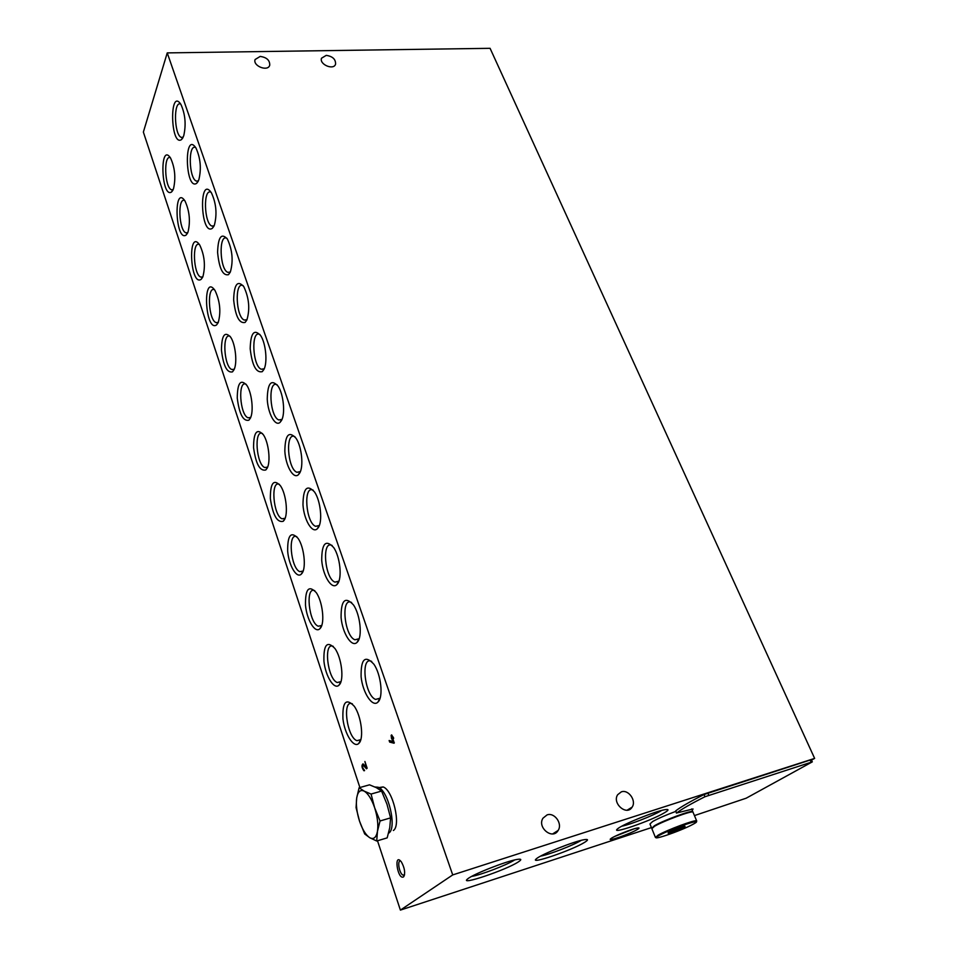 <?xml version="1.0" encoding="UTF-8"?>
<svg xmlns="http://www.w3.org/2000/svg" width="958" height="958" viewBox="0 0 958 958"><rect width="100%" height="100%" fill="white"/><g stroke="black" fill="none" stroke-linecap="round" stroke-linejoin="round"><path stroke-width="1.44" d="M377.5 840.777L400.396 910.1L452.715 874.917L814.635 758.401L811.498 760.125M359.897 787.524L143.365 132.084L167.243 52.894L452.715 874.917M403.474 876.929C397.402 880.079 393.499 851.554 401.438 862.02C404.671 867.96 405.438 872.858 403.737 876.702L403.474 876.929M378.039 701.998L377.919 702.118C372.494 707.77 362.687 692.73 361.106 676.791C360.783 658.972 365.022 654.757 373.848 664.169C381.056 674.384 383.547 697.089 378.039 701.998M183.72 135.832L181.493 139.605C170.404 147.173 169.207 86.699 180.87 104.326C185.301 114.146 186.247 124.636 183.72 135.832M198.821 179.853L196.677 183.325C185.157 191.133 183.697 129.641 195.923 147.927C200.545 158.082 201.515 168.728 198.821 179.853M214.376 225.166L212.341 228.327C200.354 236.387 198.581 173.805 211.407 192.798C216.245 203.312 217.238 214.101 214.376 225.166M230.399 271.832L228.471 274.683C222.807 275.94 219.178 268.491 217.586 252.325C218.125 237.009 221.382 232.566 227.357 238.997C232.411 249.894 233.429 260.839 230.399 271.832M246.901 319.912L245.116 322.427C239.225 323.78 235.393 316.236 233.644 299.794C234.135 284.251 237.512 279.844 243.763 286.586C249.08 297.902 250.122 309.003 246.901 319.912M263.905 369.465L262.288 371.656C256.157 373.117 252.134 365.465 250.194 348.712C250.625 332.917 254.121 328.558 260.684 335.611C265.881 343.371 267.701 362.663 263.905 369.465M281.448 420.562L280.011 422.418C275.138 426.789 267.917 413.425 267.246 399.151C267.605 383.092 271.222 378.757 278.107 386.158C283.58 394.253 285.472 414 281.448 420.562M299.543 473.288L298.309 474.797C293.304 479.383 285.64 465.732 284.837 451.182C285.101 434.824 288.849 430.525 296.07 438.285C301.83 446.751 303.83 466.989 299.543 473.288M318.224 527.702L317.23 528.864C312.092 533.69 303.949 519.727 302.979 504.866C303.147 488.197 307.015 483.934 314.607 492.065C320.679 500.926 322.774 521.703 318.224 527.702M337.503 583.901L336.773 584.715C331.528 589.793 322.87 575.495 321.72 560.31C321.756 543.294 325.756 539.043 333.719 547.581C340.15 556.861 342.353 578.225 337.503 583.901M357.442 641.968L356.999 642.435C351.646 647.776 342.437 633.13 341.084 617.587C340.952 600.187 345.084 595.96 353.466 604.917C360.256 614.653 362.603 636.663 357.442 641.968M358.855 743.36L358.831 743.384C353.885 748.593 344.712 734.247 342.952 719.003C342.281 701.915 346.054 697.675 354.268 706.25C361.346 716.033 364.16 738.881 358.855 743.36M173.53 188.654L171.566 191.971C161.219 199.06 159.303 141.317 170.5 157.914C174.931 167.566 175.937 177.817 173.53 188.654M188.019 232.016L186.127 235.045C175.41 242.374 173.206 183.661 184.918 200.845C189.54 210.844 190.57 221.238 188.019 232.016M202.916 276.611L201.132 279.353C190.007 286.921 187.469 227.178 199.731 244.997C204.569 255.355 205.635 265.893 202.916 276.611M218.244 322.499L216.568 324.942C205.048 332.761 202.114 271.916 214.975 290.406C220.029 301.147 221.13 311.841 218.244 322.499M234.027 369.716L232.483 371.872C226.998 373.093 223.31 365.836 221.442 350.101C221.645 335.204 224.711 330.881 230.638 337.132C235.548 344.293 237.488 363.13 234.027 369.716M250.266 418.347L248.876 420.203C243.188 421.508 239.32 414.155 237.261 398.133C237.404 382.996 240.566 378.697 246.769 385.236C251.918 392.696 253.942 411.976 250.266 418.347M267.007 468.426L265.785 469.983C259.893 471.396 255.822 463.935 253.559 447.602C253.607 432.202 256.888 427.927 263.378 434.764C268.779 442.548 270.898 462.307 267.007 468.426M284.251 520.05L283.221 521.296C277.125 522.829 272.838 515.248 270.348 498.579C270.3 482.904 273.677 478.641 280.478 485.79C286.167 493.921 288.382 514.195 284.251 520.05M302.033 573.279L301.219 574.213C296.525 578.692 288.813 565.352 287.663 551.125C287.484 535.139 290.969 530.888 298.094 538.384C304.093 546.886 306.428 567.723 302.033 573.279M320.367 628.185L319.792 628.819C315.002 633.513 306.835 619.862 305.506 605.324C305.195 589.014 308.775 584.763 316.248 592.607C322.571 601.504 325.049 622.951 320.367 628.185M339.3 684.85L338.988 685.174C334.114 690.119 325.457 676.132 323.936 661.26C323.457 644.578 327.133 640.339 334.965 648.53C341.659 657.859 344.281 679.976 339.3 684.85M364.579 770.639L363.729 769.322C362.423 767.49 362.244 766.149 363.19 765.274L366.507 768.795L367.142 768.196L364.902 761.49L366.196 767.154L363.01 763.849C361.382 765.334 361.693 767.621 363.92 770.747L364.579 770.639M391.139 735.385L391.511 738.414L393.271 741.576L389.128 740.51L389.666 742.091L394.025 743.216L393.019 738.881L393.69 738.235L391.642 734.894L391.139 735.385L391.762 735.217M651.428 827.604L400.396 910.1M167.243 52.894L490.077 48.319L814.635 758.401M621.335 791.847C628.46 789.164 636.687 800.78 632.124 807.139C626.819 816.324 611.743 803.295 617.706 794.673L621.335 791.847M260.193 56.426C266.671 57.336 269.857 60.246 269.737 65.168C268.06 71.982 252.696 66.102 255.079 59.54L260.193 56.426M326.247 55.372C332.63 56.33 335.743 59.252 335.575 64.126C333.803 70.641 319.086 64.461 321.517 58.21L326.247 55.372M547.078 814.899C554.478 812.145 562.753 823.652 558.167 830.406C552.742 840.31 536.863 827.532 542.97 818.192L547.078 814.899M676.48 813.126L675.725 810.851C680.994 806.828 690.443 801.391 704.034 794.529L810.157 760.041L811.354 759.79L812.3 761.873L746.174 798.206L694.442 815.581M637.13 829.616C629.825 834.023 606.174 842.202 610.761 838.717C613.24 836.394 632.1 828.802 637.405 828.011C639.633 827.64 639.549 828.179 637.13 829.616M664.397 812.803C650.985 820.898 609.264 835.232 617.659 828.802C622.185 824.551 655.224 811.198 664.9 809.702C669.199 809.019 669.031 810.049 664.397 812.803M584.524 842.405C571.986 850.297 527.786 865.349 536.504 858.691C541.102 854.416 574.285 841.196 584.212 839.687C588.463 839.004 588.571 839.903 584.524 842.405M518.23 861.984C506.099 870.032 458.152 886.162 467.684 878.905C472.617 874.391 506.435 861.062 517.057 859.446C521.583 858.715 521.978 859.554 518.23 861.984M514.662 859.949C507.285 864.835 480.401 875.121 471.659 876.402M581.135 840.417C573.614 845.136 549.173 854.62 540.647 856.105M661.056 810.827C653.069 815.641 630.077 824.634 621.814 826.191M633.968 828.874L614.581 836.49M404.527 874.858L403.09 875.145C399.282 873.852 396.84 859.745 400.66 861.05M692.215 810.264L693.053 808.983L676.599 812.995C681.892 808.995 691.353 803.57 704.968 796.733L812.3 761.873M380.087 698.178L375.596 699.424C364.639 695.544 360.328 655.787 371.5 661.331L371.704 661.427M183.134 137.305L181.29 137.389C174.021 134.958 173.35 100.171 180.703 104.111L180.751 104.135M196.342 181.074L198.342 180.954L196.342 181.074C188.81 178.535 187.984 143.472 195.624 147.544L195.707 147.58M214.101 225.825L211.85 226.04C204.03 223.382 203.036 188.043 210.964 192.223L211.071 192.283M230.303 272.06L227.824 272.347C219.705 269.569 218.508 233.908 226.747 238.231L226.89 238.291M246.996 319.685L244.29 320.056C235.86 317.158 234.435 281.149 242.997 285.604L243.164 285.676M264.228 368.77L261.283 369.237C252.529 366.207 250.828 329.815 259.726 334.414L259.917 334.498M282.011 419.388L278.802 419.951C269.725 416.79 267.725 379.979 276.958 384.721L277.161 384.817M300.357 471.599L296.908 472.282C287.472 468.989 285.113 431.711 294.705 436.597L294.932 436.704M319.313 525.499L315.601 526.313C305.806 522.864 303.051 485.071 313.015 490.113L313.254 490.221M338.904 581.171L334.929 582.117C324.75 578.524 321.541 540.144 331.899 545.353L332.139 545.461M359.154 638.699L354.915 639.788C344.353 636.052 340.629 597.026 351.382 602.39L351.61 602.498M360.783 739.696L356.891 740.678C346.736 737.121 341.982 698.741 352.352 703.831M173.123 189.72L171.446 189.768C164.596 187.505 163.435 154.25 170.392 157.723M187.744 232.71L185.9 232.818C178.775 230.435 177.481 196.845 184.702 200.521M200.761 277.09L202.797 276.898L200.761 277.09C193.372 274.599 191.911 240.65 199.408 244.518M216.065 322.63L218.292 322.403L216.065 322.63C208.401 320.032 206.736 285.712 214.532 289.759M231.824 369.513L234.243 369.225L231.824 369.513C223.873 366.806 221.981 332.103 230.064 336.306L230.076 336.306M248.062 417.796L250.685 417.425L248.062 417.796C239.823 414.97 237.656 379.883 246.038 384.218L246.062 384.218M264.803 467.54L267.629 467.085L264.803 467.54C256.265 464.594 253.786 429.076 262.48 433.543L262.504 433.555M282.071 518.805L285.101 518.266L282.071 518.805C273.222 515.739 270.384 479.754 279.401 484.353L279.425 484.365M299.878 571.675L303.135 571.028L299.878 571.675C290.705 568.489 287.484 531.977 296.824 536.708L296.848 536.72M318.272 626.221L321.744 625.466L318.272 626.221C308.775 622.904 305.099 585.817 314.787 590.703L314.799 590.703M340.952 681.665L337.264 682.527C327.432 679.09 323.253 641.357 333.288 646.387M390.636 49.732L486.915 48.367M364.447 770.244L363.777 769.334M362.795 765.37L363.094 763.897M367.106 768.22L364.375 765.262L363.489 765.502M363.657 765.155L364.375 765.262M392.828 739.277L392.948 737.684L392.014 737.923M393.343 737.217L392.517 737.444M394.373 742.821L389.666 742.091M390.589 741.839L390.229 740.785M393.882 741.408L393.271 741.576M393.127 739.205L392.517 739.36M392.445 738.163L391.511 738.414M668.66 832.322L682.755 826.646C686.491 825.7 685.748 826.455 680.515 828.886C670.492 833.005 666.517 834.155 668.624 832.346L668.66 832.322M682.24 826.79L680.276 828.718L671.774 832.047L671.342 830.993M655.32 837.196L651.859 828.658L654.589 826.239C663.451 820.958 691.844 810.468 692.957 812.037L693.077 812.312M654.278 826.407L656.194 825.185C663.271 820.982 685.293 812.564 689.724 812.348M651.799 828.251L654.398 825.772C663.259 820.491 691.64 810.001 692.766 811.582L692.826 811.989M651.56 827.916L649.967 823.976L652.661 821.509C658.23 818.419 665.93 815.042 675.761 811.402M679.809 827.592L680.276 828.718M376.71 841.016L387.176 837.867L389.762 827.652L390.589 817.881L386.96 804.169L381.583 791.069L376.374 787.68L369.513 784.83L359.118 787.739L364.148 791.116L371.069 794.05L374.638 807.726L380.039 820.982L377.464 831.316L376.71 841.016L369.764 837.723L364.687 833.951L359.478 820.994L356.065 807.606L356.699 797.966L359.118 787.739M375.045 787.021L378.147 787.225C388.301 790.398 397.139 827.82 388.888 833.029L388.529 833.292M378.877 787.584L383.14 786.937C392.864 789.955 401.282 825.521 393.379 830.502M390.589 817.881L380.039 820.982M381.583 791.069L371.069 794.05M359.478 820.994C356.759 812.324 355.837 804.648 356.699 797.966C357.813 791.667 360.304 789.392 364.148 791.116C368.1 793.475 371.596 799.02 374.638 807.726C377.464 816.647 378.41 824.515 377.464 831.316C376.231 837.615 373.656 839.747 369.764 837.723C365.812 835.101 362.387 829.52 359.478 820.994M811.115 762.137L810.157 760.041M708.752 795.2L707.818 792.996M704.968 796.733L704.034 794.529M676.599 812.995L675.725 810.851M658.948 835.556C672.121 828.167 707.291 816.515 693.364 824.108C680.3 831.34 645.955 842.824 658.948 835.556M656.17 837.771L655.428 837.472L658.182 835.113C667.115 829.915 695.556 819.365 696.634 820.826L696.753 820.994M558.167 830.406L552.67 833.915M632.124 807.139L627.119 810.193M404.516 874.87L403.737 876.702M403.09 875.145L404.551 874.69M379.619 698.705L377.919 702.118M375.596 699.424L379.955 698.334M182.858 137.856L181.493 139.605M181.29 137.389L183.11 137.317M198.174 181.373L196.677 183.325M213.945 226.16L212.341 228.327M211.85 226.04L214.029 225.872M230.207 272.264L228.471 274.683M227.824 272.347L230.195 272.132M246.96 319.768L245.116 322.427M244.29 320.056L246.877 319.78M264.192 368.794L262.288 371.656M261.283 369.237L264.085 368.89M281.892 419.484L280.011 422.418M278.802 419.951L281.856 419.52M300.165 471.779L298.309 474.797M296.908 472.282L300.309 471.731M319.05 525.762L317.23 528.864M315.601 526.313L319.265 525.643M338.557 581.518L336.773 584.715M334.929 582.117L338.857 581.314M358.735 639.13L356.999 642.435M354.915 639.788L359.011 638.854M360.471 740.031L358.831 743.384M356.891 740.678L360.795 739.66M172.835 190.307L171.566 191.971M171.446 189.768L173.147 189.672M187.505 233.201L186.127 235.045M185.9 232.818L187.756 232.674M202.605 277.329L201.132 279.353M218.149 322.702L216.568 324.942M234.159 369.417L232.483 371.872M250.649 417.496L248.876 420.203M267.605 467.109L265.785 469.983M285.017 518.35L283.221 521.296M302.979 571.172L301.219 574.213M321.529 625.682L319.792 628.819M340.689 681.94L338.988 685.174M337.264 682.527L340.952 681.641M364.555 770.567L363.92 770.747M364.088 765.035L363.19 765.274M692.957 812.037L696.634 820.826L696.334 822.06M692.766 811.582L691.652 808.923M376.434 787.704L378.147 787.225M379.476 787.967L383.14 786.937"/></g></svg>
